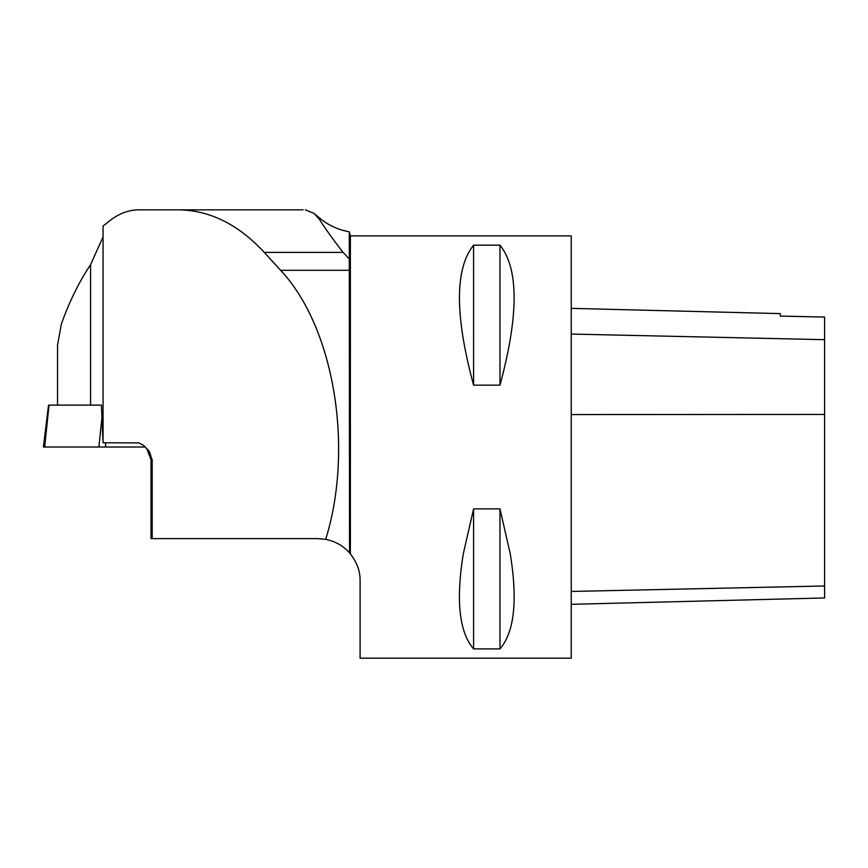<?xml version="1.0" encoding="UTF-8"?>
<svg xmlns="http://www.w3.org/2000/svg" width="868" height="868" viewBox="0 0 868 868"><rect width="100%" height="100%" fill="white"/><g stroke="black" fill="none" stroke-linecap="round" stroke-linejoin="round"><path stroke-width="1.3" d="M49.031 405.128L44.669 447.02L145.39 447.02L43.4 447.02L48.543 405.128L101.393 405.128L103.064 442.799L103.064 225.984L112.08 218.986C120.63 212.942 129.582 209.893 138.934 209.839L303.073 209.839M349.283 231.789L350.379 235.89L350.379 553.892L349.533 552.894L349.283 231.789C338.097 229.803 328.126 225.17 319.391 217.901L319.391 219.246C324.035 226.928 331.934 237.973 343.088 252.393L349.283 259M178.515 209.839C209.774 210.24 238.364 224.421 264.273 252.393L280.592 270.306C333.985 326.954 354.198 447.541 325.695 539.343L317.872 538.616L152.193 538.616L152.193 459.693L148.569 450.557A16.893 16.687 -90 0 1 151.216 459.693L152.193 459.693M148.569 450.557L143.676 445.447L138.674 442.908L103.064 442.799M152.193 538.616L151.021 538.616L151.021 459.693L151.216 538.616M103.064 236.921L90.565 264.686C78.966 282.1 69.234 301.869 61.378 324.003L57.538 345.149L57.538 405.117L101.393 405.117M305.352 209.839L314.086 213.441L319.391 219.246M473.592 508.887L463.284 553.892C455.787 600.526 459.215 632.186 473.592 648.895L499.979 648.895C514.355 632.186 517.784 600.526 510.276 553.892L499.979 508.887L473.592 508.887L473.592 648.895M350.379 553.892C357.041 562.464 360.274 571.448 360.101 580.844L360.101 658.161L571.242 658.161L571.242 235.89L350.379 235.89M473.592 245.156C454.745 268.755 454.745 315.42 473.592 385.164L499.979 385.164C518.814 315.42 518.814 268.755 499.979 245.156L473.592 245.156L473.592 385.164M571.242 604.323L824.6 597.954L824.6 317.08L780.267 316.093L780.267 313.608L571.242 308.357M499.979 508.887L499.979 648.895M499.979 245.156L499.979 385.164M138.934 209.839L280.114 209.839M325.695 539.343C335.449 541.393 343.392 545.907 349.533 552.894M105.57 442.799L105.549 447.02M98.876 447.02L102.142 415.653M90.565 405.117L90.565 264.686M824.6 585.987L571.242 591.444M824.6 414.437L571.242 414.557M824.6 339.67L571.242 334.071M264.273 252.393L343.088 252.393M280.592 270.306L349.533 270.306M319.391 217.901L314.042 213.419M146.681 448.387L151.021 459.693"/></g></svg>
